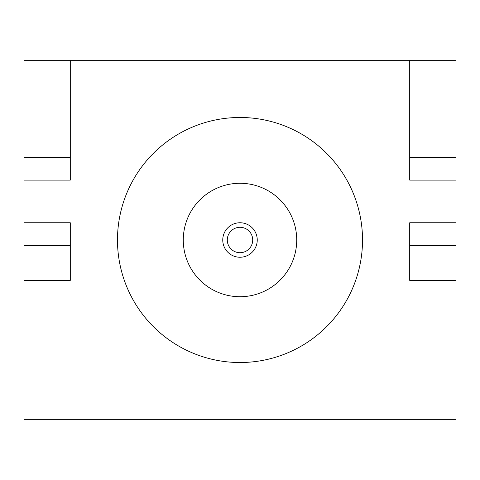 <?xml version="1.0" encoding="UTF-8"?>
<svg xmlns="http://www.w3.org/2000/svg" width="480" height="480" viewBox="0 0 480 480"><rect width="100%" height="100%" fill="white"/><g stroke="black" fill="none" stroke-linecap="round" stroke-linejoin="round"><path stroke-width="0.72" d="M24 419.7L24 60.3L456 60.3L456 419.7L24 419.7M240 362.52A122.52 122.52 0 0 1 117.48 240A122.52 122.52 0 0 1 240 117.48A122.52 122.52 0 0 1 362.52 240A122.52 122.52 0 0 1 240 362.52A122.52 122.52 0 0 1 117.48 240A122.52 122.52 0 0 1 240 117.48A122.52 122.52 0 0 1 362.52 240A122.52 122.52 0 0 1 240 362.52M24 280.386L70.284 280.386L70.284 245.448L24 245.448M24 157.41L70.284 157.41L70.284 60.3M24 180.102L70.284 180.102L70.284 157.41M70.284 245.448L70.284 222.756L24 222.756M456 157.41L409.716 157.41L409.716 180.102L456 180.102M409.716 60.3L409.716 157.41M456 245.448L409.716 245.448L409.716 280.386L456 280.386M409.716 245.448L409.716 222.756L456 222.756M240 183.276A56.724 56.724 0 0 1 296.724 240A56.724 56.724 0 0 1 240 296.724A56.724 56.724 0 0 1 183.276 240A56.724 56.724 0 0 1 240 183.276M240 257.244A17.244 17.244 0 0 1 222.756 240A17.244 17.244 0 0 1 240 222.756A17.244 17.244 0 0 1 257.244 240A17.244 17.244 0 0 1 240 257.244M240 252.708A12.708 12.708 0 0 1 227.292 240A12.708 12.708 0 0 1 240 227.292A12.708 12.708 0 0 1 252.708 240A12.708 12.708 0 0 1 240 252.708"/></g></svg>
